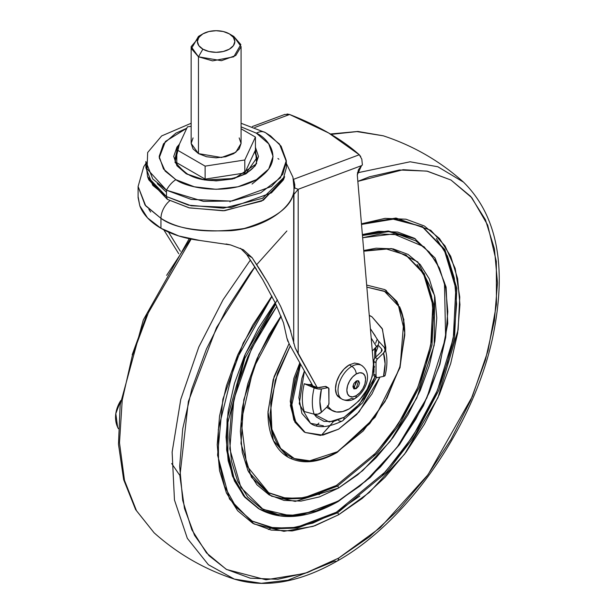 <?xml version="1.0" encoding="UTF-8"?>
<svg xmlns="http://www.w3.org/2000/svg" width="614" height="614" viewBox="0 0 614 614"><rect width="100%" height="100%" fill="white"/><g stroke="black" fill="none" stroke-linecap="round" stroke-linejoin="round"><path stroke-width="0.92" d="M357.187 380.611L354.025 387.388L353.165 385.17L354.025 387.388L357.194 380.626M356.227 381.018L358.568 380.78L356.227 388.662L354.025 387.388L356.227 388.662L358.568 386.191L359.543 382.929L358.568 380.78L356.227 381.018L353.894 383.489L352.92 386.751L353.894 388.892L356.227 388.662L353.894 388.892L356.227 381.018M349.259 364.885L343.978 369.144L339.504 375.177L336.518 382.069L335.467 388.769L336.518 394.257L339.504 397.703L342.067 399.177C346.565 401.272 350.863 401.057 354.938 398.524C365.376 392.162 373.565 373.987 361.569 365.399L359.013 363.918L354.539 363.051L349.259 364.885L351.814 366.366A6.24 3.6 60 0 1 356.227 374.01A13.262 7.66 -60 0 1 365.606 379.421A13.262 7.66 -60 0 1 356.227 395.662A6.24 3.6 60 0 1 354.938 398.524A6.24 3.6 -120 0 0 356.227 395.662A13.262 7.66 -60 0 1 346.856 390.251A13.262 7.66 -60 0 1 356.227 374.01A6.24 3.6 -120 0 0 351.814 366.366A19.502 11.259 120 0 0 339.458 382.353A19.502 11.259 120 0 0 340.847 398.271A19.502 11.259 -60 0 1 339.458 382.353A19.502 11.259 -60 0 1 351.814 366.366L349.259 364.885A19.502 11.259 120 0 0 336.902 380.872A19.502 11.259 120 0 0 338.283 396.79M354.938 398.524A6.24 3.6 60 0 1 351.814 398.21A19.502 11.259 -60 0 1 340.847 398.271M351.814 366.366A19.502 11.259 -60 0 1 362.79 366.305A19.502 11.259 120 0 0 351.814 366.366M356.227 374.01L359.819 372.759L362.859 373.35L364.893 375.691L365.606 379.421L364.893 383.98L362.859 388.662L359.819 392.768L356.227 395.662L352.643 396.913L349.596 396.322L347.57 393.981L346.856 390.251L347.57 385.692L349.596 381.01L352.643 376.904L356.227 374.01M226.098 243.965L230.626 244.948L243.397 249.783L252.139 257.711L260.367 270.337L267.927 282.762L280.59 306.24L289.355 326.732L295.242 347.977L317.223 387.611L298.189 353.879L298.189 189.289L361.531 165.634L358.461 169.648L357.287 174.883L373.419 364.24C373.082 382.768 365.023 397.626 349.243 408.832L342.566 411.603L336.403 411.994L331.238 409.991L327.454 405.731M284.589 114.526L289.608 114.488A200.908 94.088 -172 0 1 328.651 132.977L359.29 154.759L361.807 159.149L362.398 164.959L361.531 165.634L357.287 174.883L373.419 364.24L372.268 376.405L367.195 389.314L359.06 400.773L349.243 408.832C342.627 412.524 336.933 413.107 332.159 410.574L327.907 406.491M145.909 163.424L143.76 166.678L138.104 186.487L145.725 205.897L160.952 218.331C173.578 227.763 196.964 231.877 231.102 230.687C264.964 227.94 294.728 206.849 294.06 188.36C294.106 204.907 277.505 218.285 244.249 228.492C207.824 233.827 180.063 230.434 160.952 218.331L160.952 228.27L160.952 218.331A15.603 9.01 -60 0 1 169.832 200.709A15.603 9.01 120 0 0 160.952 218.331L145.042 205.053L138.104 186.487L138.104 197.631L139.808 205.79A78.009 45.037 0 0 0 160.952 228.27A78.009 45.037 0 0 0 199.895 240.473L230.626 244.948L243.397 249.783L252.139 257.711L246.79 254.618L256.552 269.485M262.7 279.585L275.241 302.894L283.507 322.864L286.884 338.045L283.507 322.864L275.241 302.894L262.7 279.585L246.79 254.618L240.504 248.294M292.939 177.231L294.06 188.36L294.966 188.114L298.189 189.289L293.699 194.715L293.699 342.988L293.952 185.213L292.932 177.193L286.331 163.424M178.72 253.705L163.8 229.828L178.72 253.712M286.999 113.989L289.608 114.488L254.779 127.489L289.608 114.488L328.651 132.977A200.908 94.088 -172 0 1 359.29 154.759L293.584 179.296L359.29 154.759L360.725 156.593M246.79 254.618L252.139 257.711L267.927 282.762L280.59 306.24L290.89 331.284M180.362 251.256L168.489 232.1M148.864 209.313L150.66 212.053M289.347 344.277L312.887 385.999L289.347 344.277L286.884 338.045L287.889 341.415M327.108 407.658L326.579 407.343M138.104 196.58L139.808 205.79L147.56 217.916L160.952 228.27L178.889 235.999L199.895 240.473M293.699 342.988L293.791 343.533M168.474 232.092L180.355 251.264M293.73 193.556L293.699 194.715L298.189 189.289L294.966 188.114L293.584 179.296L294.881 185.259M295.242 347.977L298.189 353.879L298.189 189.289L361.531 165.634M277.935 158.512L278.909 159.218M294.06 188.36L294.966 188.114M120.705 400.62A34.323 27.07 144.9 0 0 118.341 428.656L117.612 427.206L115.816 413.575L120.705 400.612M202.881 33.87L198.468 36.418L191.407 48.644L198.468 56.795L202.881 49.151A18.719 10.806 180 0 1 202.881 33.87A18.719 10.806 180 0 1 229.36 33.87L233.412 37.37L234.84 41.506L233.412 45.643L229.36 49.151L223.281 51.499L216.12 52.32L208.952 51.499L202.881 49.151L198.821 45.643L197.393 41.506L198.821 37.37L202.881 33.87L208.952 31.521L216.12 30.7L223.281 31.521L229.36 33.87L233.773 36.41L229.36 33.87A18.719 10.806 180 0 1 229.36 49.151A18.719 10.806 180 0 1 202.881 49.151L198.468 56.795L212.59 60.87L233.773 56.795L240.834 44.569L233.773 36.418L241.079 46.603L235.776 55.49L221.454 60.686L198.468 56.795L198.468 153.615L221.454 157.506L235.776 152.31L241.079 143.423L239.184 137.912M193.057 137.912L191.154 143.423L198.468 153.615L198.468 56.795L191.154 46.603L200.978 35.144M205.122 166.125L176.801 149.77L187.431 126.86L191.154 126.284L187.431 126.86L176.801 149.77L205.122 166.125L244.802 159.985L205.122 166.125L205.122 179.119L205.122 166.125M241.079 128.794L255.432 137.075L244.802 159.985L255.432 137.075L255.432 150.069L244.802 172.979L244.802 159.985L244.802 172.979L205.122 179.119L176.801 162.764L176.801 149.77L176.801 162.764L205.122 179.119L244.802 172.979L255.432 150.069L255.432 137.075L241.079 128.794M191.154 46.603L191.154 143.423L193.057 148.941L198.468 153.615L206.565 156.739L216.12 157.836L225.668 156.739L233.773 153.615L239.184 148.941L241.079 143.423L241.079 46.603M179.38 144.213L174.998 162.357L186.149 173.724A1.558 0.898 -60 0 1 186.925 173.647A1.558 0.898 120 0 0 186.149 173.724L204.692 179.986L234.54 178.459L256.568 163.731L255.432 147.276L258.502 156.417L255.278 165.78L246.084 173.724L232.338 179.027L216.12 180.892L199.895 179.027L186.149 173.724L176.962 165.78L173.731 156.417L176.962 147.053L179.388 144.206M187.247 174.338A1.558 0.898 -60 0 0 186.925 173.647C210.387 188.982 259.384 176.671 256.944 157.691L255.125 150.737L256.944 157.691L245.523 174.046M186.802 128.226L175.85 133.169L163.501 143.837L159.172 156.417L163.501 169.003L175.85 179.672L194.323 186.794L216.12 189.296L237.91 186.794L256.383 179.672L268.732 169.003L273.069 156.417L268.732 143.837L256.383 133.169C269.784 139.033 285.64 162.142 256.383 179.672C226.029 196.557 186.011 187.4 175.85 179.672A18.719 10.806 120 0 0 166.471 190.179L203.518 201.392L231.938 201.008L260.704 192.827L280.468 177.73L286.308 160.638L281.105 146.178L270.574 135.924L265.248 132.517A18.719 10.806 120 0 0 256.383 133.169L241.079 126.868L256.383 133.169A18.719 10.806 -60 0 1 265.24 132.517A18.719 10.806 -60 0 1 265.762 132.854L279.47 144.044L286.331 161.513L282.785 174.23L271.403 186.502L231.133 201.116L191.23 199.42L166.471 190.179L166.471 196.549L167.353 199.35L188.928 207.785L223.273 210.794L261.679 201.085L283.43 179.856L284.643 176.702L262.5 198.314L223.396 208.2L188.437 205.137L166.471 196.549L191.23 205.79L231.133 207.478L271.403 192.873L282.785 180.6L286.331 167.883L286.331 161.513M283.983 178.283L263.368 200.202L224.617 210.709L189.411 207.908L167.353 199.35L166.471 196.549L166.471 190.179L152.763 178.981L145.909 161.513L145.909 167.883L152.763 185.351L166.471 196.549L147.59 176.702L146.124 164.698M262.009 175.903L252.047 184.047M157.299 183.655L166.471 192.251M176.801 152.878L175.312 158.443M175.297 157.691L176.801 151.343L175.297 157.691C173.463 160.638 177.339 165.957 186.925 173.647M256.921 158.443L254.733 151.581M147.59 176.702L148.803 179.856L167.353 199.35L148.258 178.283M229.989 201.945L230.004 201.254M191.154 123.268L161.659 135.924L147.659 152.518L147.068 168.865L166.471 190.179A18.719 10.806 -60 0 1 175.85 179.672L165.128 171.068L159.218 157.775L165.404 141.458L186.794 128.234M374.241 367.494L373.542 370.158L374.241 367.494M300.584 364.194L294.95 378.968L291.358 401.909L294.95 420.697L305.189 432.479L320.508 435.449L338.583 429.171L359.036 411.971L379.92 377.126L371.969 393.919L356.65 414.588L338.583 429.171L322.841 435.142L305.189 432.479L296.04 422.877L291.527 406.445L300.591 364.202M299.824 362.843L290.399 405.455L294.873 422.117L304.083 431.842L293.853 420.06L290.253 401.272L293.853 378.331L299.816 362.836M311.567 384.402L311.697 383.88L311.567 384.402A7.798 2.893 13.6 0 1 309.502 384.579L311.567 384.402M376.466 377.418L362.575 402.83L342.482 420.897A7.798 4.505 -120 0 0 344.093 417.32A7.798 4.505 60 0 1 342.482 420.897C328.183 427.674 317.522 428.48 310.492 423.292L301.888 413.383L298.864 397.573L301.888 378.278L304.414 370.971L299.248 403.743L310.492 423.292L323.378 425.794M344.093 417.32L329.273 421.979L314.145 414.181A6.24 4.544 -18.6 0 0 321.467 412.209A46.119 26.625 -60 0 1 321.467 388.938A6.24 2.31 -166.4 0 1 314.138 387.871A52.144 30.109 120 0 0 314.138 414.181A52.144 30.109 -60 0 1 314.138 387.871L304.26 383.727A7.798 2.893 13.6 0 0 309.502 384.579A7.798 2.893 -166.4 0 1 304.26 383.727A55.122 31.828 120 0 0 304.26 411.549A55.122 31.828 -60 0 1 304.26 383.727L317.998 388.931L321.467 388.938L327.477 387.726L328.713 388.186L328.943 402.638L328.943 389.882A3.124 1.804 -60 0 0 328.367 387.848A3.124 1.804 -60 0 0 327.477 387.726L325.267 386.452L319.257 387.664L315.596 387.135L309.502 384.579L317.53 387.664L325.267 386.452L327.477 387.726L321.467 388.938L319.871 401.495L321.467 412.209L327.477 406.491L321.467 412.209L317.998 414.12L314.138 414.181L316.425 417.021L323.992 421.388L333.525 421.488L344.093 417.32L354.662 409.285L364.202 398.171L371.762 385.07L375.093 376.628L359.712 403.951L344.093 417.32M171.674 463.532L179.864 475.466M398.501 304.452L398.294 305.611M308.65 460.876L307.752 461.636M318.889 423.084L316.548 425.533M337.477 451.72L309.748 460.822L294.359 458.566L280.659 448.458L271.879 429.263L270.728 402.63L277.589 373.128L290.261 345.897L275.302 380.166L270.175 412.861C270.175 423.169 271.887 432.095 275.302 439.647C278.718 447.192 283.576 452.787 289.885 456.432C296.201 460.078 303.477 461.49 311.72 460.669C319.963 459.855 328.551 456.87 337.477 451.72L363.227 430.936L385.062 401.487L399.653 367.847L404.772 335.152C404.772 324.852 403.068 315.918 399.653 308.374C396.237 300.822 391.371 295.227 385.062 291.581L366.85 287.129L384.341 291.182L398.57 306.148L404.741 332.619L400.236 365.829L386.997 398.041L369.72 423.599L337.477 451.72A1.558 0.898 60 0 1 337.155 452.434A1.558 0.898 -120 0 0 337.477 451.72M289.025 343.702L274.09 376.689L267.973 411.887L273.437 440.652L288.004 457.146C281.588 453.447 276.645 447.752 273.176 440.084C269.707 432.409 267.973 423.338 267.973 412.861L273.176 379.629L289.025 343.702M363.787 251.195L386.643 249.046L406.123 255.102L424.197 273.545L433.852 304.813L431.98 345.137L419.224 387.296L399.468 424.489L377.334 453.216L337.477 486.111L336.372 485.474L376.083 452.741L398.148 424.19L417.888 387.196L430.744 345.206L432.824 304.92L423.437 273.499L405.578 254.787M406.123 255.102L424.197 273.545L433.852 304.813L431.98 345.137L419.224 387.296L399.468 424.489L377.334 453.216L337.477 486.111A1.558 0.898 60 0 1 338.583 488.023L362.628 470.692L390.189 441.305L416.799 398.018L434.198 345.229L434.589 295.457L417.781 261.902L391.371 248.57L363.734 250.527L376.152 248.202L393.129 248.877L408.011 254.388L420.222 264.519L429.293 278.879L434.881 296.923L436.769 317.952L434.881 341.161L429.293 365.66L420.222 390.504L408.011 414.734L393.129 437.421L376.152 457.699L357.732 474.791L338.583 488.023L319.426 496.91L301.006 501.085L284.029 500.41L269.147 494.899L256.936 484.768L247.864 470.408L242.277 452.364L240.389 431.335L242.277 408.126L247.864 383.627L256.936 358.791L269.147 334.561L281.02 316.026L258.824 354.547L243.804 399.714L240.995 443.592L251.479 477.27L271.449 496.15L295.211 501.408L338.583 488.023A1.558 0.898 -120 0 0 337.477 486.111L305.112 498.384L286.83 498.89L268.825 492.912L246.767 465.757L241.156 421.519L253.344 368.408L281.143 316.348M338.583 500.763L315.788 511.147L289.762 515.653L263.099 509.382L240.926 487.524L229.813 448.934L233.865 399.23L251.525 348.737L276.83 306.263L261.349 330.056L247.764 357.01L237.672 384.64L231.455 411.887L229.36 437.705L231.455 461.099L237.672 481.169L247.764 497.148L261.349 508.415L277.896 514.547L296.785 515.299L317.269 510.641L338.583 500.763A1.558 0.898 60 0 1 338.253 501.477A1.558 0.898 -120 0 0 338.583 500.763L359.888 486.042L380.373 467.031L399.261 444.475L415.808 419.239L429.393 392.285L439.486 364.647L445.703 337.401L447.798 311.59L445.703 288.196L439.486 268.118L429.393 252.147L415.808 240.872L399.261 234.748L380.373 233.995L362.644 237.733L393.605 233.934L424.021 246.751L436.178 261.687L444.459 282.57L445.626 337.9L426.907 397.841L397.043 447.422L365.821 481.054L338.583 500.763M275.778 304.014L244.84 358.307L227.909 422.355L227.924 452.364L233.911 477.7L244.925 496.78L259.461 509.129L244.925 496.78L233.911 477.7L227.924 452.364L227.909 422.355L244.84 358.307L275.778 304.014M337.477 501.4L300.699 515.346L279.923 515.921L259.461 509.129C281.642 521.102 307.906 518.554 338.253 501.477A1.558 0.898 60 0 1 337.477 501.4M277.359 299.809L245.308 354.025L227.065 419.201L226.65 450.047L232.46 476.172L243.558 495.828L258.364 508.492L244.641 497.11L234.448 480.969L228.17 460.7L226.044 437.068L228.17 410.989L234.448 383.466L244.641 355.56L258.364 328.329L275.164 302.725M361.477 224.087L391.648 218.761L422.509 226.727L444.897 249.568L456.847 288.304L454.529 338.245L438.726 390.466L414.266 436.539L386.843 472.12L337.477 512.867L336.372 512.229L385.592 471.644L412.946 436.232L437.398 390.374L453.301 338.322L455.826 288.403L444.129 249.522L421.956 226.412M361.508 224.425L394.541 218.952L422.509 226.727L444.897 249.568L456.847 288.304L454.529 338.245L438.726 390.466L414.266 436.539L386.843 472.12L337.477 512.867A1.558 0.898 60 0 1 338.583 514.778L369.344 492.443L404.603 454.107L438.012 397.58L458.121 329.787L459.756 297.038L455.174 268.464L445.05 245.93L430.744 230.273L395.999 218.039L361.454 223.818L385.024 218.369L406 219.206L424.389 226.013L439.486 238.531L450.699 256.284L457.607 278.587L459.94 304.582L457.607 333.264L450.699 363.542L439.486 394.242L424.389 424.19L406 452.234L385.024 477.301L362.252 498.414L338.583 514.778L314.905 525.753L292.134 530.926L271.158 530.089L252.768 523.281L237.672 510.756L226.459 493.004L219.551 470.7L217.218 444.713L219.551 416.023L226.459 385.753L237.672 355.046L252.768 325.098L271.856 296.109L243.251 342.957L222.859 399.23L217.571 455.181L229.467 498.982L254.042 523.995L283.868 531.317L313.04 526.382L338.583 514.778A1.558 0.898 -120 0 0 337.477 512.867L297.391 528.071L274.742 528.692L252.446 521.294L236.075 507.087L224.571 486.365L218.53 460.063L218.308 429.478L235.193 361.738L272.01 296.401M338.583 558.141L304.713 573.484L266.008 579.793L226.574 569.485L208.99 555.67L194.531 535.301L184.492 508.484L179.894 476.111L188.368 401.487L216.558 327.531L254.925 266.921L250.289 273.046L226.213 309.771L206.45 348.982L191.76 389.184L182.719 428.833L179.664 466.394L182.719 500.433L191.76 529.629L206.45 552.876L226.213 569.278L250.289 578.188L277.766 579.286L307.576 572.517L338.583 558.141A6.24 3.6 60 0 1 337.293 560.996A6.24 3.6 -120 0 0 338.583 558.141L369.582 536.72L399.392 509.067L426.868 476.249L450.945 439.524L470.708 400.305L485.398 360.103L494.439 320.462L497.493 282.901L494.439 248.862L485.398 219.658L470.708 196.411L450.945 180.017L426.868 171.099L399.392 170.001L369.582 176.771L357.839 181.376L403.16 169.694L427.421 171.206L450.991 180.04L471.867 197.769L487.7 225.123L496.335 261.441L496.45 304.475L488.03 350.732L472.366 396.437L428.065 474.622L380.289 527.633L338.583 558.141M256.713 264.626L286.884 230.971M250.412 259.998L223.089 299.724L198.782 347.056L180.777 399.346L172.127 452.127L174.46 499.996L187.331 538.348L208.376 564.711L234.325 579.094L208.376 564.711L187.331 538.348L174.46 499.996L172.127 452.127L180.777 399.346L198.782 347.056L223.089 299.724L250.412 259.998M334.914 561.05L287.935 580.199L261.372 583.3L234.325 579.094C265.401 588.504 299.716 582.471 337.286 561.004A6.24 3.6 60 0 1 334.914 561.05M191.146 239.092L148.342 312.772L132.256 355.897L122.209 400.244L119.492 442.763L124.496 480.386L136.523 510.779L154.068 532.76L136.523 510.779L124.496 480.386L119.492 442.763L122.209 400.244L132.256 355.897L148.342 312.772L191.146 239.092M268.364 529.483L271.687 527.779M369.252 315.327L370.864 316.179L369.252 315.327M331.046 134.382L356.941 131.603L383.251 135.801L356.941 131.603L331.046 134.382M319.034 494.723L321.076 492.912M357.394 172.826L410.129 161.781L437.836 166.762L463.509 182.135L437.836 166.762L410.129 161.781L357.402 172.818M251.893 520.971L274.09 528.117L296.577 527.38L336.372 512.229L337.477 512.867L297.391 528.071L274.742 528.692L252.446 521.294M269.561 527.403L290.353 528.232L312.91 523.105L336.372 512.229L359.835 496.02M382.392 475.09L403.183 450.254L421.404 422.463L436.362 392.791L447.476 362.367L454.314 332.366L456.624 303.945L454.314 278.188L447.476 256.092L436.362 238.501M362.367 234.556L378.592 231.301L397.665 232.061L414.381 238.247L388.24 230.987L362.367 234.556M362.452 235.5L388.785 231.608L415.486 238.884L388.785 231.608L362.452 235.5M248.493 471.759L267.719 492.274M268.28 492.597L286.17 498.315L304.298 497.701L336.372 485.474L337.477 486.111L305.112 498.384L286.83 498.89L268.825 492.912M282.432 497.724L299.218 498.391L317.43 494.262L336.372 485.474M373.527 455.496L390.312 435.441L405.025 413.007L417.098 389.046L426.07 364.486L431.596 340.263L433.461 317.315L431.596 296.524L426.07 278.687L417.098 264.481M289.862 458.144L288.004 457.146C301.927 464.629 318.305 463.056 337.155 452.434A1.558 0.898 60 0 1 336.372 452.357M337.155 452.434L375.054 417.274L400.098 367.487L403.882 319.656L396.997 301.566L384.74 289.593L366.673 285.065L384.74 289.593L386.521 290.698M399.568 306.662C403.037 314.33 404.772 323.409 404.772 333.878M329.833 425.893L322.112 434.436L333.394 421.672M290.998 458.681L292.348 457.714M375.668 343.157L376.781 340.01M378.04 346.672L376.075 351.791M132.187 354.792L146.869 314.591M166.632 275.371L190.716 238.646M374.356 369.989L373.358 370.196L374.356 369.989M382.077 349.711L382.108 350.379L381.678 348.982L378.055 344.999L381.678 348.982L381.286 351.853L375.277 357.578L374.041 359.466L373.811 361.431L376.021 362.705L376.244 360.74L377.487 358.852L383.497 353.127L385.139 350.172L384.272 347.378L378.424 340.939A7.798 5.672 161.4 0 1 378.055 344.999A7.798 5.672 -18.6 0 1 376.62 346.849L371.194 338.084L376.62 346.849L372.291 350.978L378.055 344.999A7.798 5.672 -18.6 0 0 378.5 341.177A7.798 5.672 -18.6 0 0 378.408 340.923L384.272 347.378A6.24 4.544 161.4 0 1 385.009 348.637A6.24 4.544 161.4 0 1 383.497 353.127A46.119 26.625 -60 0 1 383.497 376.405A6.24 2.31 13.6 0 0 385.147 375.323L383.497 376.405L377.487 377.618L376.244 377.157L376.021 375.453L373.811 374.179L374.041 375.883L375.277 376.344M374.187 371.746L373.151 371.954L374.187 371.746M342.482 420.897A7.798 4.505 60 0 1 338.583 420.506M371.969 316.816L369.267 315.489L371.969 316.816L382.207 328.59L385.799 347.386L385.699 350.993L382.476 329.219L371.969 316.816L370.864 316.179M375.269 335.912L370.403 328.82M375.714 347.716L375.86 357.026L375.707 347.716M374.433 366.358L374.179 367.448L374.433 366.358M381.678 348.982L382.108 350.379L381.286 351.853L375.277 357.578A3.124 1.804 120 0 0 373.811 361.431L373.811 374.179L373.811 361.431L376.021 362.705L376.021 375.453L376.021 362.705A3.124 1.804 -60 0 1 377.487 358.852L383.497 353.127L385.085 363.841L383.497 376.405L377.487 377.618A3.124 1.804 -60 0 1 376.589 377.487A3.124 1.804 -60 0 1 376.021 375.453L373.811 374.179A3.124 1.804 120 0 0 374.387 376.221L376.605 377.503M375.277 357.578L377.487 358.852L375.277 357.578M304.26 411.549L314.138 414.181L304.26 411.549M326.51 386.912L325.267 386.452A3.124 1.804 120 0 1 326.164 386.574M328.943 402.638L328.713 404.603L327.477 406.491A3.124 1.804 -60 0 0 328.943 402.638M373.489 365.338L374.049 362.567M374.663 358.292L374.839 348.545M327.001 407.596L332.074 410.528M252.308 126.553L285.011 114.35M229.36 33.87L233.773 36.418M265.248 132.517L241.079 123.268M305.189 432.479L304.083 431.842M259.461 509.129L258.364 508.492M234.325 579.094C204.339 569.247 177.592 553.805 154.068 532.76L135.625 509.612L123.66 479.664L118.479 444.237L120.167 404.741L143.331 319.886L189.212 238.7M330.393 133.998L357.901 131.457L383.251 135.801C413.237 145.648 439.992 161.091 463.509 182.135C497.248 215.537 507.095 266.729 493.042 335.704C474.653 424.873 408.126 521.309 337.286 561.004M338.253 501.477L370.257 477.523L399.453 444.713L423.361 405.862L439.931 364.286L447.744 323.555L446.102 287.114L435.073 258.034L414.381 238.247M378.5 341.177L370.388 328.651M384.993 348.591C387.503 356.473 387.557 365.384 385.147 375.323M328.352 387.841L326.141 386.567"/></g></svg>
